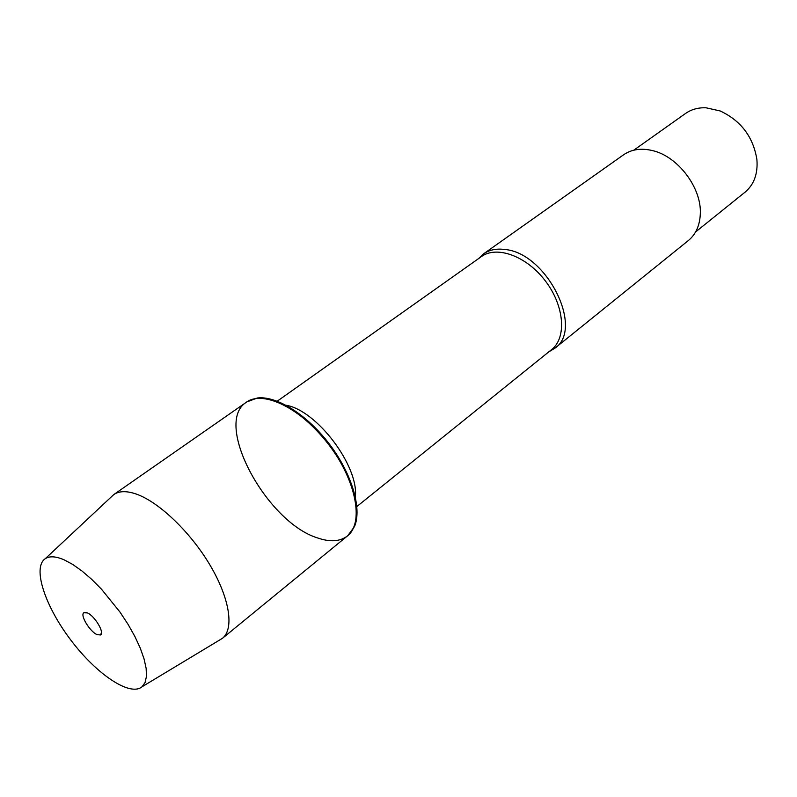 <?xml version="1.0" encoding="UTF-8"?>
<svg xmlns="http://www.w3.org/2000/svg" width="797" height="797" viewBox="0 0 797 797"><rect width="100%" height="100%" fill="white"/><g stroke="black" fill="none" stroke-linecap="round" stroke-linejoin="round"><path stroke-width="1.2" d="M347.801 535.644L354.526 526.518C362.117 508.715 351.965 473.886 329.609 444.367C307.303 414.799 276.569 395.541 257.361 397.992L246.751 401.967M317.933 538.055C266.696 522.732 212.749 422.938 246.432 402.186C263.279 389.713 301.804 408.682 328.972 444.846C356.359 480.85 364.099 523.081 347.502 535.893C340.17 541.562 330.317 542.279 317.933 538.055M478.489 258.646L483.53 253.874C489.268 249.869 496.322 248.395 504.68 249.461C546.662 252.699 584.53 328.743 554.861 348.239L548.894 351.786M554.861 348.239L688.349 240.555C695.831 234.348 699.826 225.441 700.314 213.835C701.719 187.853 677.888 156.332 652.504 150.593C641.206 147.903 631.553 149.308 623.543 154.817L483.53 253.874M633.774 150.195L685.599 113.433C691.397 109.378 698.202 107.495 706.022 107.794L720.189 110.962C740.971 120.696 753.205 136.885 756.901 159.53C758.017 173.666 754.082 184.535 745.085 192.137L695.582 231.967M110.793 497.358L113.802 494.558C119.191 490.862 126.773 490.723 136.536 494.16C159.261 502.22 190.802 532.476 210.269 565.531C229.815 598.597 234.288 628.903 222.463 638.297L347.502 535.893C360.872 525.203 358.979 495.226 341.544 464.043C324.19 432.881 293.874 405.653 270.601 399.686C260.589 397.155 252.529 397.992 246.432 402.186L247.06 401.738M222.463 638.297L218.936 640.429M87.421 612.913L83.755 612.763C79.989 615.334 89.812 631.513 96.995 634.611L100.542 634.97C104.915 633.007 94.813 615.971 87.421 612.913M63.959 559.743C55.74 556.246 49.494 555.898 45.22 558.727C32.169 567.514 45.031 606.188 70.774 640.021C96.307 674.023 130.001 696.937 142.025 686.775L145.064 682.541L146.469 676.354L146.14 668.394L144.058 658.88L140.262 648.11L134.862 636.444L128.018 624.29L119.978 612.066L101.438 589.142L91.605 579.26L81.862 570.901L72.547 564.326L63.959 559.743M356.877 506.523L551.634 349.574C566.797 337.808 564.465 305.988 545.527 281.152C526.797 256.156 496.82 245.227 481.368 256.614L277.246 401.18M286.103 405.265C316.758 410.276 358.899 466.026 355.362 496.88M347.502 535.893L348.1 535.405M113.802 494.558L246.432 402.186M86.265 612.465L83.755 612.763M101.508 632.639L100.542 634.97M142.025 686.775L222.403 638.347M45.22 558.727L113.742 494.598"/></g></svg>
